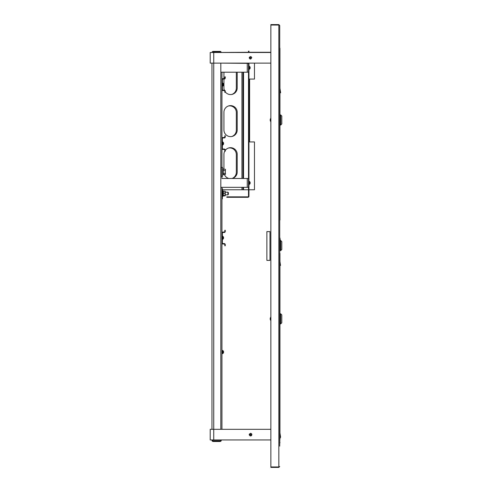 <?xml version="1.0" encoding="UTF-8"?>
<svg xmlns="http://www.w3.org/2000/svg" width="492" height="492" viewBox="0 0 492 492"><rect width="100%" height="100%" fill="white"/><g stroke="black" fill="none" stroke-linecap="round" stroke-linejoin="round"><path stroke-width="0.74" d="M279.72 446.146L279.72 25.486L278.835 25.043L270.864 25.043L270.864 467.4L278.835 467.4L279.72 466.514L278.835 466.957L270.864 466.957M270.864 25.043L270.864 24.6L278.835 24.6L279.72 25.486M250.496 435.961A1.328 1.328 0 0 0 251.824 434.633A1.328 1.328 0 0 0 250.496 433.304M213.743 439.946L213.743 429.319L210.201 429.319L210.201 439.946L270.864 439.946M270.864 63.124L213.743 63.124L213.743 52.496L210.201 52.496L210.201 63.124L213.743 63.124L213.743 429.319L270.864 429.319M213.743 52.496L270.864 52.496M231.732 94.458A6.642 6.642 0 0 0 236.326 88.142L236.326 72.201M231.732 136.524A6.642 6.642 0 0 0 236.326 130.208L236.326 112.496A6.642 6.642 0 0 0 228.516 105.958M232.07 178.473A6.642 6.642 0 0 0 236.326 172.274L236.326 154.562A6.642 6.642 0 0 0 228.516 148.024M269.979 231.609L269.979 260.391L266.879 260.391L266.879 231.609L269.979 231.609M270.864 52.275L248.946 52.275M248.503 52.275L212.987 52.496M248.946 189.764L254.481 189.764L254.481 141.942L249.61 141.942L249.61 79.064L254.481 79.064L254.481 63.124M222.378 189.764L248.503 189.764M242.968 189.764L242.968 187.329M242.968 178.473L242.968 72.201M223.928 79.064L223.928 87.92A6.642 6.642 0 0 0 224.309 90.147M224.537 90.706A6.642 6.642 0 0 0 224.813 91.235A0.664 0.664 0 0 0 224.149 90.577L223.042 90.577A1.107 1.107 0 0 1 221.935 89.47L221.935 79.729A1.107 1.107 0 0 1 223.042 78.622L224.149 78.622A0.664 0.664 0 0 0 224.813 77.957L224.813 76.85L225.256 76.85L225.256 77.957A1.107 1.107 0 0 1 224.149 79.064L223.042 79.064A0.664 0.664 0 0 0 222.378 79.729L222.378 89.47A0.664 0.664 0 0 0 223.042 90.134L224.149 90.134A1.107 1.107 0 0 1 225.256 91.241L225.256 92.348L224.813 92.348L224.813 91.241M225.256 91.906A6.642 6.642 0 0 0 237.212 87.92L237.212 72.201M223.928 72.201L223.928 78.622M223.928 129.986A6.642 6.642 0 0 0 230.57 136.628A6.642 6.642 0 0 0 237.212 129.986L237.212 112.274A6.642 6.642 0 0 0 230.57 105.632A6.642 6.642 0 0 0 223.928 112.274L223.928 129.986M224.352 174.383A6.642 6.642 0 0 0 228.866 178.473M232.267 178.473A6.642 6.642 0 0 0 237.212 172.052L237.212 154.34A6.642 6.642 0 0 0 225.256 150.355M224.813 151.026A6.642 6.642 0 0 0 223.928 154.34L223.928 169.279M211.972 429.319L211.972 63.124M220.828 429.319L220.828 63.124M279.72 48.148L279.72 191.812M279.72 192.212L279.942 191.579M279.942 48.376L279.72 47.742M281.799 123.922L281.799 116.038L280.692 114.931L280.692 125.029L281.799 123.922M279.942 220.096L279.942 48.425M270.889 118.209L270.889 121.752M270.268 120.417L270.231 120.423A2.872 2.651 -0 0 0 270.348 120.878L270.348 120.706A2.872 2.651 180 0 1 270.231 120.245L270.231 119.538A2.872 2.651 180 0 1 270.348 119.082M279.942 253.306L279.942 433.015L280.612 437.259L279.942 437.259L279.72 442.923M279.72 443.323L279.942 442.689M281.799 245.557L281.799 241.615L280.692 240.508L280.692 250.606L281.799 249.499L281.799 245.557M279.942 250.649L280.028 241.541M279.72 195.201L279.72 442.48M279.72 442.88L279.942 442.247M279.942 195.435L279.72 194.801M281.799 322.783L281.799 314.898L280.692 313.791L280.692 323.89L281.799 322.783M270.889 317.069L270.889 320.612M270.268 319.283L270.231 319.283A2.872 2.651 -0 0 0 270.348 319.738L270.348 319.566A2.872 2.651 180 0 1 270.231 319.111L270.231 318.398A2.872 2.651 180 0 1 270.348 317.943M248.946 63.124L248.946 196.271A1.021 1.021 0 0 1 247.925 197.292L226.806 197.292L226.806 196.849L228.134 196.849L228.134 197.292M248.503 63.124L248.503 196.271A0.578 0.578 0 0 1 247.925 196.849L228.134 196.849M248.503 52.496L248.503 51.168L248.946 51.168L248.946 52.496M279.942 238.934L280.434 241.541L279.942 241.541M279.942 237.943L280.434 241.541M279.942 434.147L280.612 437.259M279.942 89.556L280.643 92.76L279.942 92.76M279.942 88.4L280.643 92.76M279.942 262.587L280.514 265.452L279.942 265.452M279.942 261.535L280.514 265.452M280.059 437.259L279.942 438.144M280.182 437.259L280.194 438.144M212.649 52.496A0.578 0.578 0 0 1 213.208 52.054L215.514 52.054L215.514 51.389L213.208 51.389A1.242 1.242 0 0 0 211.978 52.496M221.215 52.275A1.242 1.242 0 0 0 220.029 51.389L217.728 51.389L217.728 52.054L215.514 52.054M220.484 52.275A0.578 0.578 0 0 0 220.029 52.054L217.728 52.054M215.514 51.389L217.728 51.389M211.972 439.946L211.972 440.254A1.242 1.242 0 0 0 213.208 441.496L215.514 441.496L215.514 440.832L213.208 440.832A0.578 0.578 0 0 1 212.636 440.254L212.636 439.946M221.271 439.946L221.271 440.254A1.242 1.242 0 0 1 220.029 441.496L215.514 441.496M220.607 439.946L220.607 440.254A0.578 0.578 0 0 1 220.029 440.832L217.728 440.832L217.728 441.496M215.514 440.832L217.728 440.832M221.935 429.319L221.935 187.329M221.935 167.403L221.935 72.201M220.828 72.201L247.261 72.201L247.261 63.345L221.935 63.124M247.261 63.345L248.503 63.345M248.503 72.201L247.261 72.201M220.828 187.329L247.261 187.329L247.261 178.473L221.935 178.473L221.935 176.259L221.357 176.259L221.357 167.403L220.828 167.403M247.261 178.473L248.503 178.473M248.503 187.329L247.261 187.329M221.357 167.403L222.599 167.403L222.599 176.259L221.935 176.259M225.324 169.279L225.52 169.875L225.324 169.279L223.171 169.137L223.171 174.531L223.171 169.137L225.324 169.279L225.324 174.383L225.348 169.322M223.356 174.383L225.324 174.383L225.52 173.811L225.324 174.383L222.599 174.734L223.073 174.814L223.073 168.848L222.599 168.928L223.183 169.162M223.171 170.619L225.324 170.687M223.171 173.319L225.324 173.239M221.935 198.842L222.378 198.842L222.378 191.978L221.935 191.978M222.378 191.978L222.378 188.657L221.935 188.657M221.935 195.521L222.378 195.521M224.813 151.241L224.813 150.134A0.664 0.664 0 0 0 224.149 149.47L223.042 149.47A1.107 1.107 0 0 1 221.935 148.363L221.935 138.621A1.107 1.107 0 0 1 223.042 137.514L224.149 137.514A0.664 0.664 0 0 0 224.813 136.85L224.813 135.743L225.256 135.743L225.256 136.85A1.107 1.107 0 0 1 224.149 137.957L223.042 137.957A0.664 0.664 0 0 0 222.378 138.621L222.378 148.363A0.664 0.664 0 0 0 223.042 149.027L224.149 149.027A1.107 1.107 0 0 1 225.256 150.134L225.256 151.241L224.813 151.241M224.813 245.779L224.813 244.672A0.664 0.664 0 0 0 224.149 244.007L223.042 244.007A1.107 1.107 0 0 1 221.935 242.9L221.935 233.159A1.107 1.107 0 0 1 223.042 232.052L224.149 232.052A0.664 0.664 0 0 0 224.813 231.388L224.813 230.281L225.256 230.281L225.256 231.388A1.107 1.107 0 0 1 224.149 232.495L223.042 232.495A0.664 0.664 0 0 0 222.378 233.159L222.378 242.9A0.664 0.664 0 0 0 223.042 243.565L224.149 243.565A1.107 1.107 0 0 1 225.256 244.672L225.256 245.779L224.813 245.779M250.256 56.617L250.736 59.003A1.218 1.218 0 0 1 249.278 57.81L250.256 56.617A1.218 1.218 0 0 1 251.713 57.81L249.167 57.81M249.333 57.447L249.512 57.097M250.748 59.003L251.713 57.81M250.237 433.44L250.736 435.826A1.218 1.218 0 0 1 249.278 434.633L250.256 433.44A1.218 1.218 0 0 1 251.713 434.633L249.167 434.633M249.333 434.27L249.512 433.913M250.748 435.826L251.713 434.633M225.219 191.296L225.219 195.761M225.035 191.499L225.035 195.89L223.35 195.89L223.35 195.558L225.035 195.558L225.035 195.89M223.35 195.89L223.35 191.499M223.35 193.19L225.035 193.19M223.35 191.167L225.035 191.167M222.378 196.296L223.085 196.296L223.085 190.761L222.378 190.761M228.356 192.673L228.356 194.383M227.913 192.243L227.913 194.857L225.299 194.857M227.913 194.814L228.356 194.414M223.473 83.904A1.771 1.771 0 0 0 222.704 83.05L222.704 86.149A1.771 1.771 0 0 0 223.473 85.294A1.753 1.617 180 0 0 223.577 84.944A1.753 0.67 180 0 1 222.987 85.35A1.168 1.082 180 0 0 222.987 84.864A1.753 0.67 0 0 0 223.577 84.458A1.753 1.617 180 0 0 222.987 83.474A1.168 0.449 0 0 0 223.017 83.369A1.168 0.449 0 0 0 222.987 83.271A1.753 1.617 0 0 1 223.577 84.255L223.528 84.255M222.987 85.928A1.753 1.617 180 0 0 223.473 85.294A1.771 1.771 0 0 0 223.54 85.11A1.753 1.494 180 0 0 223.577 84.962A1.753 0.916 180 0 1 223.571 84.987M223.473 84.599A1.753 0.67 180 0 1 223.577 84.741A1.753 1.617 0 0 1 223.528 84.944M223.577 84.741L223.27 84.741M223.577 84.944L223.005 84.944M223.399 143.867L223.577 143.867A1.753 1.224 180 0 1 222.987 144.611A1.168 0.836 180 0 0 222.987 144.23A1.753 1.224 0 0 0 223.577 143.486A1.753 1.255 180 0 0 222.987 142.723A1.168 0.818 0 0 0 223.017 142.539A1.168 0.818 0 0 0 222.987 142.354A1.753 1.255 0 0 1 223.577 143.111L223.577 143.117A1.771 1.771 0 0 0 222.704 141.942L222.704 145.042A1.771 1.771 0 0 0 223.577 143.873A1.753 1.255 180 0 0 223.577 143.867L223.411 143.867A1.753 1.255 0 0 0 223.577 143.498A1.753 1.101 180 0 1 223.577 143.535A1.753 1.365 0 0 1 223.454 143.867M223.577 143.498L223.571 143.498A1.753 1.224 180 0 0 223.577 143.492A1.753 1.101 -0 0 0 223.577 143.449A1.753 1.365 180 0 0 223.454 143.117L223.577 143.117A1.753 1.255 0 0 1 223.577 143.117L223.411 143.117M223.429 237.433A1.753 1.298 180 0 1 223.577 237.79L223.571 237.79A1.753 1.285 180 0 0 223.423 237.433L223.577 237.433A1.771 1.771 0 0 0 222.704 236.258L222.704 239.358A1.771 1.771 0 0 0 223.571 238.202A1.753 1.285 180 0 1 223.571 238.202A1.753 1.285 180 0 1 222.987 238.964A1.168 0.793 180 0 0 222.987 238.608A1.753 1.285 -0 0 0 223.577 237.827A1.753 1.187 180 0 0 222.987 237.101A1.168 0.861 -0 0 0 223.017 236.91A1.168 0.861 -0 0 0 222.987 236.713A1.753 1.187 0 0 1 223.577 237.433A1.753 1.285 -0 0 0 223.571 237.415L223.38 237.433M223.577 237.79L223.577 237.79A1.753 1.187 0 0 1 223.571 237.808L223.577 237.827A1.753 1.298 -0 0 1 223.429 238.183L223.429 238.183M223.35 352.426L223.577 352.426A1.753 1.248 180 0 1 223.577 352.432A1.753 1.248 180 0 1 223.571 352.444A1.753 1.335 180 0 0 223.577 352.426L223.577 352.426A1.753 1.132 180 0 1 222.987 353.108A1.168 0.892 180 0 0 222.987 352.702A1.753 1.132 0 0 0 223.577 352.02A1.753 1.248 180 0 1 223.577 352.044A1.753 1.248 -0 0 0 223.577 352.057A1.753 1.224 180 0 0 223.571 352.038A1.753 1.335 180 0 0 222.987 351.208A1.168 0.756 0 0 0 223.017 351.036A1.168 0.756 0 0 0 222.987 350.864A1.753 1.335 0 0 1 223.571 351.639A1.753 1.335 0 0 1 223.577 351.675A1.753 1.248 -0 0 0 223.577 351.669A1.753 1.224 0 0 1 223.577 351.675L223.442 351.675M223.577 352.044A1.753 1.224 0 0 1 223.577 352.051L223.577 352.044A1.753 1.132 180 0 1 223.577 352.081A1.753 1.335 0 0 1 223.442 352.426M223.571 351.639A1.771 1.771 0 0 0 222.704 350.501L222.378 350.501L222.378 353.6L222.704 353.6A1.771 1.771 0 0 0 223.571 352.463M222.704 350.501L222.704 353.6M250.108 67.263A1.771 1.771 0 0 0 249.272 66.223L249.272 69.323A1.771 1.771 0 0 0 250.108 68.283A1.753 1.494 180 0 0 250.145 68.136A1.753 0.916 180 0 1 249.555 68.695A1.168 0.996 180 0 0 249.555 68.24A1.753 0.916 -0 0 0 250.145 67.687A1.753 1.494 180 0 0 249.555 66.783A1.168 0.615 -0 0 0 249.585 66.641A1.168 0.615 -0 0 0 249.555 66.5A1.753 1.494 0 0 1 250.145 67.41L250.059 67.41M249.555 69.046A1.753 1.494 180 0 0 250.108 68.283M250.108 67.773A1.753 0.916 180 0 1 250.145 67.859A1.753 1.494 0 0 1 250.059 68.136M250.127 68.21A1.753 1.285 180 0 0 250.139 68.167A1.753 1.285 180 0 0 250.145 68.148L249.752 68.136M250.133 182.477A1.771 1.771 0 0 0 249.272 181.351L249.272 184.451A1.771 1.771 0 0 0 250.133 183.325A1.753 1.365 180 0 0 250.145 183.276A1.753 1.101 180 0 1 249.555 183.94A1.168 0.91 180 0 0 249.555 183.528A1.753 1.101 -0 0 0 250.145 182.858A1.753 1.365 180 0 0 249.555 182.034A1.168 0.738 -0 0 0 249.585 181.868A1.168 0.738 -0 0 0 249.555 181.702A1.753 1.365 0 0 1 250.133 182.477A1.753 1.365 0 0 1 250.145 182.526L250.022 182.526M250.133 182.901A1.753 1.101 180 0 1 250.145 182.944A1.753 1.365 0 0 1 250.022 183.276M278.835 24.6L278.835 467.4M243.54 189.764L243.54 187.329M243.54 178.473L243.54 72.201M241.947 189.764L241.947 187.329M241.947 178.473L241.947 72.201M280.028 125.029L280.692 125.029M280.028 114.931L280.692 114.931M270.76 121.684L270.262 120.577M270.76 118.271L270.262 119.384M280.028 250.606L280.692 250.606M280.028 323.89L280.692 323.89M280.028 313.791L280.692 313.791M270.76 320.544L270.262 319.437M270.76 317.137L270.262 318.244M228.356 192.643L227.913 192.2L225.299 192.2M222.378 192.2L221.935 192.2M222.378 194.857L221.935 194.857M222.378 86.149L222.704 86.149M222.378 83.05L222.704 83.05M222.704 145.042L222.378 145.042M222.378 141.942L222.704 141.942M222.378 239.358L222.704 239.358M222.378 236.258L222.704 236.258M221.935 352.936L222.378 352.936M221.935 351.165L222.378 351.165M248.946 69.323L249.272 69.323M248.946 66.223L249.272 66.223M248.946 184.451L249.272 184.451M248.946 181.351L249.272 181.351"/></g></svg>
